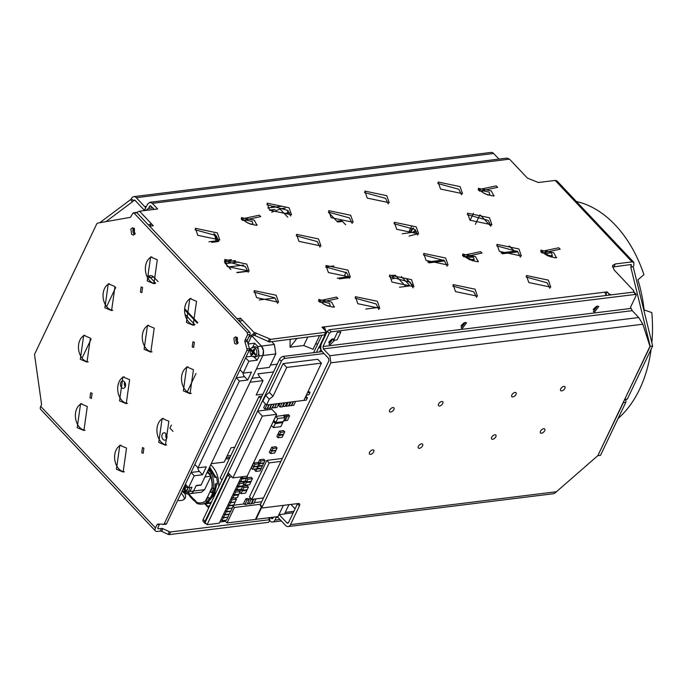 <?xml version="1.0" encoding="UTF-8"?>
<svg xmlns="http://www.w3.org/2000/svg" width="687" height="687" viewBox="0 0 687 687"><rect width="100%" height="100%" fill="white"/><g stroke="black" fill="none" stroke-linecap="round" stroke-linejoin="round"><path stroke-width="1.03" d="M177.641 500.488A13.508 6.715 25.5 0 0 185.232 498.015A13.508 6.715 25.5 0 0 184.743 493.592M157.014 524.67L159.453 524.37L157.898 527.633L158.491 528.801L161.574 528.423L160.311 531.068L157.229 531.446A5.067 2.696 -43.3 0 1 155.442 530.957A5.067 2.696 -43.3 0 1 155.46 527.934L157.014 524.67L157.976 524.035L165.807 524.318A1.692 1.159 -97.1 0 0 166.58 523.683L249.338 350.164A1.692 1.159 -97.1 0 0 249.433 348.601L247.354 341.473A1.692 1.159 82.9 0 1 247.44 339.91L250.008 334.535A1.692 1.159 -97.1 0 0 249.656 332.173L136.868 212.695A1.692 1.159 -97.1 0 0 136.035 212.343L132.814 213.279L130.453 217.332L97.554 223.12L96.815 223.756L34.505 354.389L41.495 403.836A1.692 1.159 82.9 0 1 41.332 405.072L40.713 406.378A5.067 2.696 136.7 0 0 40.696 409.4L155.442 530.957M268.153 517.818L269.897 519.664L170.634 531.944A1.692 0.842 -154.5 0 1 169.32 531.678L162.888 528.689A1.692 0.842 25.5 0 0 161.574 528.423M270.592 517.517L271.356 518.316A1.692 1.159 -97.1 0 0 272.189 518.676A1.692 1.159 -97.1 0 0 272.971 518.032L273.383 517.174M184.305 499.191A13.508 6.715 25.5 0 0 181.548 493.635A13.508 6.715 25.5 0 0 181.119 493.197M288.162 526.56L553.507 493.721A5.067 3.469 -97.1 0 0 555.036 492.957L597.836 455.644L649.739 346.841A1.692 0.902 136.7 0 0 649.859 346.025L642.834 324.23L638.738 317.523L632.263 310.67L323.362 348.893L329.837 355.746L330.885 362.83L262.254 506.731A1.692 0.902 136.7 0 0 262.245 507.745A1.692 0.902 136.7 0 0 262.838 507.908L298.261 503.519A3.375 1.803 -43.3 0 1 299.455 503.846A3.375 1.803 -43.3 0 1 299.438 505.864L290.481 524.645A5.067 3.469 82.9 0 1 288.162 526.56A5.067 3.469 82.9 0 1 285.646 525.495L277.806 517.182A1.692 1.159 -97.1 0 0 276.964 516.83A1.692 1.159 -97.1 0 0 276.191 517.466L274.929 520.111A5.067 3.469 82.9 0 1 272.61 522.026A5.067 3.469 82.9 0 1 270.094 520.961L269.544 520.385M157.898 528.638L158.491 528.801L157.77 528.037M169.32 531.678L168.057 534.323L161.625 531.334A1.692 0.842 25.5 0 0 160.311 531.068M168.057 534.323A1.692 0.842 25.5 0 0 169.371 534.589L268.634 522.309L269.897 519.664M269.459 519.2L270.24 517.56M279.18 514.666L286.908 522.85A1.692 1.159 -97.1 0 0 287.75 523.202A1.692 1.159 -97.1 0 0 288.523 522.567L297.48 503.786L299.438 505.864M623.573 401.689A1.692 1.159 82.9 0 1 623.392 402.556L597.853 455.618M85.111 430.234A13.508 9.249 82.9 0 1 79.64 427.383A13.508 9.249 82.9 0 1 75.441 413.814A13.508 9.249 82.9 0 1 81.822 403.664M124.347 471.797A13.508 9.249 82.9 0 1 118.877 468.938A13.508 9.249 82.9 0 1 114.669 455.369A13.508 9.249 82.9 0 1 121.058 445.219M155.116 283.473A13.508 9.249 82.9 0 1 149.646 280.614A13.508 9.249 82.9 0 1 145.446 267.045A13.508 9.249 82.9 0 1 151.827 256.895M194.352 325.028A13.508 9.249 82.9 0 1 188.882 322.169A13.508 9.249 82.9 0 1 184.674 308.6A13.508 9.249 82.9 0 1 191.063 298.45M88.211 361.843A13.508 9.249 82.9 0 1 82.741 358.983A13.508 9.249 82.9 0 1 78.533 345.415A13.508 9.249 82.9 0 1 84.922 335.273M127.439 403.406A13.508 9.249 82.9 0 1 121.968 400.547A13.508 9.249 82.9 0 1 117.769 386.979A13.508 9.249 82.9 0 1 124.149 376.828M166.666 444.961A13.508 9.249 82.9 0 1 161.196 442.102A13.508 9.249 82.9 0 1 156.997 428.533A13.508 9.249 82.9 0 1 163.377 418.383M112.797 310.309A13.508 9.249 82.9 0 1 107.327 307.45A13.508 9.249 82.9 0 1 103.119 293.881A13.508 9.249 82.9 0 1 109.508 283.731M152.025 351.864A13.508 9.249 82.9 0 1 146.554 349.005A13.508 9.249 82.9 0 1 142.346 335.436A13.508 9.249 82.9 0 1 148.736 325.286M191.252 393.419A13.508 9.249 82.9 0 1 185.782 390.56A13.508 9.249 82.9 0 1 181.583 376.991A13.508 9.249 82.9 0 1 187.963 366.849M237.625 343.577A3.718 2.542 82.9 0 1 237.058 343.114A3.718 2.542 82.9 0 1 236.826 337.128M134.643 234.49A3.718 2.542 82.9 0 1 134.077 234.027A3.718 2.542 82.9 0 1 133.845 228.041M369.537 452.389A2.868 1.529 -43.3 0 1 371.624 450.243A2.868 1.529 -43.3 0 1 373.702 450.157A2.868 1.529 -43.3 0 1 372.663 453.24A2.868 1.529 -43.3 0 1 369.529 454.098A2.868 1.529 -43.3 0 1 369.537 452.389M389.727 410.062A2.868 1.529 -43.3 0 1 391.813 407.923A2.868 1.529 -43.3 0 1 393.891 407.838A2.868 1.529 -43.3 0 1 392.852 410.92A2.868 1.529 -43.3 0 1 389.718 411.779A2.868 1.529 -43.3 0 1 389.727 410.062M418.392 446.344A2.868 1.529 -43.3 0 1 420.478 444.197A2.868 1.529 -43.3 0 1 422.557 444.111A2.868 1.529 -43.3 0 1 421.517 447.194A2.868 1.529 -43.3 0 1 418.383 448.053A2.868 1.529 -43.3 0 1 418.392 446.344M438.581 404.016A2.868 1.529 -43.3 0 1 440.668 401.878A2.868 1.529 -43.3 0 1 442.746 401.792A2.868 1.529 -43.3 0 1 441.707 404.875A2.868 1.529 -43.3 0 1 438.572 405.734A2.868 1.529 -43.3 0 1 438.581 404.016M491.677 437.276A2.868 1.529 -43.3 0 1 493.764 435.129A2.868 1.529 -43.3 0 1 495.834 435.043A2.868 1.529 -43.3 0 1 494.803 438.134A2.868 1.529 -43.3 0 1 491.66 438.984A2.868 1.529 -43.3 0 1 491.677 437.276M511.858 394.948A2.868 1.529 -43.3 0 1 513.945 392.809A2.868 1.529 -43.3 0 1 516.023 392.724A2.868 1.529 -43.3 0 1 514.984 395.806A2.868 1.529 -43.3 0 1 511.849 396.665A2.868 1.529 -43.3 0 1 511.858 394.948M540.523 431.23A2.868 1.529 -43.3 0 1 542.618 429.083A2.868 1.529 -43.3 0 1 544.688 429.006A2.868 1.529 -43.3 0 1 543.657 432.089A2.868 1.529 -43.3 0 1 540.514 432.939A2.868 1.529 -43.3 0 1 540.523 431.23M560.712 388.902A2.868 1.529 -43.3 0 1 562.799 386.764A2.868 1.529 -43.3 0 1 564.877 386.678A2.868 1.529 -43.3 0 1 563.838 389.761A2.868 1.529 -43.3 0 1 560.704 390.62A2.868 1.529 -43.3 0 1 560.712 388.902M625.445 399.86L625.479 399.894A1.692 1.159 82.9 0 1 625.831 402.256L600.524 455.309L598.085 455.61M77.202 427.683L80.594 403.69L87.292 406.524L83.908 430.509L77.202 427.683M116.429 469.238L119.821 445.253L126.528 448.079L123.136 472.063L116.429 469.238M147.207 280.914L150.59 256.929L157.297 259.755L153.914 283.74L147.207 280.914M186.435 322.469L189.827 298.484L196.525 301.31L193.141 325.295L186.435 322.469M80.293 359.292L83.685 335.299L90.392 338.124L87 362.118L80.293 359.292M119.529 400.847L122.913 376.862L129.62 379.688L126.236 403.673L119.529 400.847M158.757 442.402L162.141 418.417L168.847 421.243L165.464 445.228L158.757 442.402M104.879 307.75L108.271 283.765L114.978 286.591L111.586 310.576L104.879 307.75M144.107 349.305L147.499 325.32L154.206 328.146L150.814 352.13L144.107 349.305M183.343 390.869L186.727 366.875L193.433 369.7L190.041 393.694L183.343 390.869M192.214 346.883L192.935 341.783L194.361 342.384L193.64 347.476L192.214 346.883M233.846 338.219L235.547 336.819L238.157 342.787L236.457 344.196L234.611 343.414L233.846 338.219M130.865 229.132L132.565 227.732L135.176 233.7L133.476 235.1L131.638 234.327L130.865 229.132M89.963 397.833L90.684 392.732L92.11 393.333L91.388 398.434L89.963 397.833M140.431 292.027L141.153 286.926L142.578 287.527L141.857 292.628L140.431 292.027M141.745 452.69L142.467 447.589L143.892 448.19L143.171 453.291L141.745 452.69M163.171 524.619L164.133 523.983L246.899 350.464L246.985 348.902L244.907 341.774L245.001 340.211L247.56 334.835L247.208 332.474L133.587 212.644M320.846 349.339L322.1 351.538L328.575 358.391L328.927 360.752L260.287 504.653L260.88 505.83M323.362 348.893L323.01 346.531L329.322 333.307L331.177 331.83L636.205 294.328L634.024 292.112M320.666 348.653L321.052 344.453L327.364 331.228L329.322 333.307M632.263 310.67L630.52 307.244L636.196 295.333L633.646 292.087L633.886 290.893L614.075 269.905L612.564 265.517L615.277 263.963L632.057 261.884L633.852 262.374L633.835 265.397L633.199 266.719L652.65 346.025L627.343 399.078L624.38 399.989M334.208 339.077L333.015 338.82L328.918 344.281L330.232 344.642L334.646 340.185M594.659 311.924L598.746 306.462L597.432 306.101L593.345 311.563L594.659 311.924M462.445 328.283L466.533 322.821L465.219 322.461L461.132 327.922L462.445 328.283M331.177 331.83L329.21 329.751L327.364 331.228M328.772 342.461L332.456 339.077M593.19 309.743L596.934 306.204M460.986 326.102L464.721 322.564M329.21 329.751L633.646 292.087L611.344 294.843L609.137 293.959L608.553 295.187M99.804 222.725A1.692 0.902 -43.3 0 1 100.113 222.459L130.521 199.677A1.692 0.902 136.7 0 0 131.389 198.646L133.355 200.724A1.692 0.902 -43.3 0 1 132.479 201.755L105.935 221.643M133.355 200.724L134.171 199.986L135.013 200.338L144.425 210.308L145.687 207.663L136.275 197.693A5.067 3.469 82.9 0 0 133.759 196.628A5.067 3.469 82.9 0 0 131.44 198.543L131.389 198.646M411.59 232.352A2.868 1.529 -43.3 0 1 411.041 232.077A2.868 1.529 -43.3 0 1 411.049 230.36A2.868 1.529 -43.3 0 1 413.445 228.075M415.231 229.793A2.868 1.529 -43.3 0 1 412.586 232.232M498.942 159.092L493.635 153.476A5.067 3.469 -97.1 0 0 491.119 152.411L133.759 196.628M413.188 227.861L410.706 232.464M413.471 232.12L415.446 230.042M411.487 226.598L409.297 230.969L410.646 232.404M633.852 262.374L556.959 180.913L555.165 180.423L538.385 182.502L527.376 178.062L509.531 159.152L507.015 158.096L149.818 202.296L152.334 203.352L157.632 208.968L139.555 211.201L136.644 212.498M145.687 207.663L144.88 206.607L146.443 206.409M154.266 209.38L150.23 205.645L148.452 208.401L146.133 210.308L144.425 210.308M144.88 206.607L145.713 206.959L146.486 206.323L147.499 204.202L149.818 202.296M197.787 235.323L195.366 228.299L217.332 232.902L219.754 239.926L197.787 235.323M227.208 266.487L224.786 259.463L246.753 264.074L249.175 271.099L227.208 266.487M256.629 297.66L254.207 290.635L276.174 295.238L278.596 302.263L256.629 297.66M331.151 217.659L328.73 210.634L350.696 215.246L353.118 222.27L331.151 217.659M391.959 282.074L389.538 275.049L411.504 279.661L413.926 286.685L391.959 282.074M497.689 187.311L479.655 191.141L478.152 189.724L496.186 185.885L497.689 187.311M440.539 189.045L438.117 182.021L460.084 186.624L462.506 193.648L440.539 189.045M469.96 220.209L467.538 213.185L489.505 217.788L491.926 224.821L469.96 220.209M499.38 251.382L496.959 244.357L518.925 248.96L521.347 255.985L499.38 251.382M528.81 282.546L526.388 275.521L548.346 280.124L550.768 287.149L528.81 282.546M367.262 198.105L364.84 191.08L386.798 195.692L389.22 202.717L367.262 198.105M396.682 229.278L394.261 222.253L416.219 226.856L418.649 233.881L396.682 229.278M426.103 260.442L423.681 253.417L445.648 258.029L448.07 265.053L426.103 260.442M455.524 291.614L453.102 284.59L475.069 289.193L477.491 296.217L455.524 291.614M269.553 210.196L267.131 203.172L289.09 207.783L291.52 214.808L269.553 210.196M298.974 241.369L296.552 234.344L318.519 238.947L320.941 245.972L298.974 241.369M328.395 272.533L325.973 265.508L347.94 270.12L350.361 277.144L328.395 272.533M357.815 303.706L355.394 296.681L377.361 301.284L379.782 308.308L357.815 303.706M338.03 298.493L319.996 302.332L318.493 300.915L336.527 297.076L338.03 298.493M260.751 216.628L242.717 220.467L241.206 219.041L259.248 215.203L260.751 216.628M482.016 253.065L463.974 256.904L462.471 255.478L480.514 251.648L482.016 253.065M560.197 249.192L542.163 253.031L540.66 251.605L558.694 247.775L560.197 249.192M150.144 226.135L151.32 223.67L153.287 225.748L149.62 226.203L236.903 318.665L240.57 318.21L242.528 320.288L239.651 321.568M246.65 341.559L248.746 337.18L254.937 332.68L270.704 339.318L326.205 332.199L324.942 334.844L269.441 341.963L254.989 335.591L256.251 332.946M324.393 335.162L325.896 331.323L321.971 327.167L324.419 326.866L326.024 331.469M606.252 295.47L604.74 292.181L607.179 291.881L609.137 293.959M195.031 229.759L216.07 235.547L218.827 241.111M224.451 260.931L245.491 266.719L248.247 272.284M253.872 292.095L274.912 297.883L277.668 303.448M328.395 212.103L349.434 217.891L352.191 223.447M389.203 276.509L410.242 282.305L412.999 287.862M437.782 183.481L458.822 189.269L461.578 194.833M467.203 214.645L488.242 220.441L490.999 225.997M496.624 245.817L517.663 251.605L520.42 257.17M526.044 276.981L547.084 282.769L549.849 288.334M364.496 192.549L385.536 198.337L388.301 203.902M393.926 223.713L414.965 229.501L417.722 235.066M423.347 254.886L444.386 260.674L447.143 266.238M452.767 286.05L473.807 291.838L476.563 297.402M266.796 204.64L287.836 210.428L290.592 215.993M296.217 235.804L317.257 241.592L320.013 247.157M325.638 266.977L346.677 272.765L349.434 278.329M355.059 298.141L376.098 303.929L378.855 309.493M606.089 294.697L606.758 295.41M254.937 332.68L253.675 335.325L254.989 335.591M253.675 335.325L251.184 336.879L247.973 343.612M239.007 320.898L239.849 321.43M612.409 267.071L630.795 264.529L631.387 265.697L630.76 267.02L633.199 266.719M145.859 207.646L144.708 210.059M478.659 188.444L491.196 190.84L493.807 195.666M319 299.626L331.538 302.031L334.148 306.849M241.721 217.762L254.25 220.158L256.861 224.984M462.986 254.199L475.516 256.595L478.126 261.421M541.167 250.326L553.705 252.722L556.315 257.548M605.986 294.371L607.179 291.881M325.801 333.04L319.309 346.866M323.5 328.79L324.419 326.866L604.74 292.181M240.57 318.21L239.308 320.855M148.444 224.95L151.32 223.67L139.555 211.201M631.396 264.693L630.795 264.529M482.618 192.437L482.214 190.668L489.084 192.102L489.84 194.301L488.208 195.108M322.959 303.62L322.555 301.851L329.425 303.293L330.181 305.492L328.549 306.29M245.68 221.755L245.276 219.986L252.138 221.429L252.902 223.618L251.27 224.426M473.858 258.424L474.159 260.055L472.536 260.862M466.945 258.192L466.542 256.423L468.002 255.633M552.047 254.551L552.348 256.182L550.716 256.99M545.126 254.319L544.722 252.55L546.182 251.76M464.034 322.838L461.286 325.432M331.83 339.198L329.082 341.791M596.247 306.479L593.499 309.073M313.581 352.68L321.782 335.479M238.08 342.95L237.367 342.452L237.419 337.626M135.099 233.863L134.394 233.365L134.437 228.539M488.096 195.065L482.721 192.506M328.438 306.256L323.062 303.688M251.15 224.383L245.783 221.824M630.76 267.02L650.211 346.334L624.414 399.928M652.65 346.025L650.211 346.334M206.143 523.7A3.375 1.803 -43.3 0 1 205.001 523.365L203.172 521.433A3.375 1.803 -43.3 0 1 203.189 519.415L279.515 359.378A3.375 1.803 -43.3 0 1 283.224 356.433L322.169 351.615M205.001 523.365A3.375 1.803 -43.3 0 1 205.009 521.356L281.344 361.319A3.375 1.803 -43.3 0 1 285.053 358.374L323.998 353.547M288.935 504.679L284.487 514.005L278.913 514.7M225.534 521.304L219.857 522M241.841 489.505L240.991 489.608L240.107 491.454M246.332 489.84L246.865 490.398L245.585 493.086L240.991 493.661L239.789 492.381M240.991 493.661L242.271 490.973L240.991 489.608M242.271 490.973L246.865 490.398M233.331 493.755L234.319 494.803L238.904 494.228L240.192 491.54L238.904 490.183L234.799 490.69M234.319 494.803L235.598 492.115L234.619 491.068M235.598 492.115L240.192 491.54M238.054 494.339L238.587 494.906L237.307 497.594L232.713 498.161L231.734 497.122M232.713 498.161L233.992 495.473L233.013 494.434M233.992 495.473L238.587 494.906M245.396 480.625L246.599 481.896L251.193 481.329L252.472 478.641L251.184 477.285L246.599 477.851L246.358 478.358M246.599 481.896L247.878 479.208L246.599 477.851M247.878 479.208L252.472 478.641M245.852 481.106L244.993 481.209L244.108 483.055M250.334 481.441L250.867 481.999L249.587 484.687L244.993 485.262L243.791 483.983M244.993 485.262L246.281 482.575L244.993 481.209M246.281 482.575L250.867 481.999M225.319 510.553L226.306 511.6L227.586 508.912L226.607 507.865M227.586 508.912L231.914 508.054M232.18 508.337L230.892 511.025L226.306 511.6M247.801 474.829L246.762 477.774L242.167 478.341L241.189 477.293M242.167 478.341L242.975 476.658M220.999 519.63L221.978 520.669L223.258 517.981L222.279 516.942M223.258 517.981L227.586 517.131M227.852 517.414L226.573 520.102L221.978 520.669M245.903 477.877L246.435 478.444L245.156 481.132L240.562 481.699L239.583 480.66M240.562 481.699L241.85 479.011L240.862 477.972M241.85 479.011L246.435 478.444M228.204 504.507L229.192 505.546L230.471 502.858L229.484 501.819M230.471 502.858L234.791 502.008M235.066 502.291L233.778 504.979L229.192 505.546M237.341 485.357L238.32 486.405L242.915 485.829L244.194 483.141L242.906 481.785L238.801 482.291M238.32 486.405L239.6 483.717L238.621 482.669M239.6 483.717L244.194 483.141M242.056 485.941L242.597 486.508L241.309 489.196L236.723 489.762L235.735 488.723M236.723 489.762L238.003 487.074L237.015 486.035M238.003 487.074L242.597 486.508M241.395 489.024L242.597 490.295L247.183 489.728L248.462 487.04L247.183 485.683L242.511 486.413M242.597 490.295L243.876 487.607L242.588 486.25M243.876 487.607L248.462 487.04M233.348 505.031L232.335 508.002L227.749 508.569L226.762 507.53M227.749 508.569L229.029 505.89L228.05 504.842M229.029 505.89L233.623 505.314M230.471 511.085L229.449 514.048L224.864 514.623L223.876 513.575M224.864 514.623L226.143 511.935L225.164 510.888M226.143 511.935L230.738 511.368M229.647 501.484L230.634 502.523L235.22 501.957L236.5 499.269L235.22 497.912L231.115 498.418M230.634 502.523L231.914 499.835L230.926 498.796M231.914 499.835L236.5 499.269M229.029 514.108L228.015 517.079L223.421 517.646L222.433 516.598M223.421 517.646L224.701 514.958L223.722 513.919M224.701 514.958L229.295 514.391M229.87 474.717L227.801 474.975L205.095 522.584L207.088 524.696L229.793 477.079L227.801 474.975M229.793 477.079L231.863 476.83M241.395 476.847L219.299 523.185L207.088 524.696M266.857 460.384L249.45 496.881L251.803 499.38L269.21 462.875L266.857 460.384L282.314 458.469M263.499 497.929L251.803 499.38M269.21 462.875L280.906 461.424M265.654 395.368L262.872 401.182L266.504 405.029L269.278 399.207L265.654 395.368L269.356 392.414L272.988 396.262L286.737 367.433L321.422 363.14L317.798 359.292L283.113 363.586L269.356 392.414M283.113 363.586L286.737 367.433M321.422 363.14L303.877 400.401L266.504 405.029M272.988 396.262L269.278 399.207M277.728 418.512L285.174 417.584L283.181 415.472L275.736 416.399L273.812 420.427L275.805 422.539L277.728 418.512L275.736 416.399M285.174 417.584L283.25 421.62L275.805 422.539M273.332 421.432L271.408 425.468L273.4 427.58L275.324 423.544L273.332 421.432L274.611 421.277M281.962 421.775L282.769 422.625L280.846 426.653L273.4 427.58M275.324 423.544L282.769 422.625M265.474 403.939L263.688 407.674L264.89 408.945L266.771 404.995M268.943 404.729L267.054 408.671L264.89 408.945M253.743 463.004L252.627 465.357L253.821 466.628L254.937 464.275L253.743 463.004L257.9 462.497L259.102 463.759L257.977 466.112L253.821 466.628M254.937 464.275L259.102 463.759M252.464 465.692L251.339 468.045L252.541 469.315L253.658 466.962L252.893 465.64M253.658 466.962L257.814 466.447L256.698 468.8L252.541 469.315M279.411 431.101L278.295 433.454L279.489 434.716L280.614 432.363L279.411 431.101L283.568 430.586L284.77 431.857L283.645 434.201L279.489 434.716M280.614 432.363L284.77 431.857M277.969 434.124L276.852 436.477L278.046 437.739L279.171 435.386L277.969 434.124L278.828 434.021M279.171 435.386L283.327 434.88L282.202 437.224L278.046 437.739M283.327 434.88L282.795 434.313M271.726 447.228L270.601 449.573L271.794 450.844L272.919 448.491L271.726 447.228L275.882 446.713L277.076 447.976L275.951 450.328L271.794 450.844M272.919 448.491L277.076 447.976M249.398 471.488L248.273 473.841M284.667 417.052L284.95 416.451L287.123 416.185L285.929 414.914L283.757 415.18L283.465 415.781M287.123 416.185L284.976 420.684L283.611 420.848M284.95 416.451L283.757 415.18M258.827 462.377L258.209 462.823M258.475 466.052L259.592 463.699L263.748 463.184L262.632 465.537L258.166 465.717M259.592 463.699L258.398 462.428M255.281 468.972L254.714 470.157L255.907 471.428L256.723 468.749M257.032 469.075L261.189 468.56L260.064 470.913L255.907 471.428M270.438 449.916L269.321 452.261L270.515 453.532L271.64 451.179L270.867 449.856M271.64 451.179L275.796 450.663L274.671 453.016L270.515 453.532M256.019 498.856L253.915 503.399L251.356 503.262M251.743 503.674L253.847 499.123M253.889 499.174L256.062 498.899M274.62 407.511L276.698 403.767M278.87 403.501L276.981 407.443L274.817 407.717M276.389 403.81L274.499 407.752L272.138 407.812M272.335 408.018L274.216 404.076M259.677 459.74L258.561 462.093L259.755 463.364L260.88 461.011L259.677 459.74L263.834 459.234L265.036 460.496L263.911 462.849L259.755 463.364M260.88 461.011L265.036 460.496M257.187 468.74L258.312 466.387L262.468 465.872L261.352 468.225L256.878 468.405M250.652 498.161L249.905 498.247L249.201 499.715M253.228 499.2L251.124 503.751L248.952 504.018L247.784 502.781M248.952 504.018L251.098 499.518L249.905 498.247M251.098 499.518L253.271 499.243M245.869 498.745L243.722 503.253L244.915 504.516L247.062 500.016L245.869 498.745L248.041 498.479L249.235 499.75L247.088 504.249L244.915 504.516M247.062 500.016L249.235 499.75M307.561 392.681L310.017 392.371L308.283 391.178M310.017 392.371L308.901 394.724L306.445 395.034M271.425 404.42L269.536 408.37L267.174 408.43M267.372 408.636L269.252 404.686M273.907 404.111L272.018 408.061L269.656 408.121M269.854 408.327L271.734 404.385M305.002 398.056L307.458 397.747L306.058 396.511M302.177 400.615L306.333 400.1L307.458 397.747M293.134 401.732L291.254 405.682L288.695 405.536M289.081 405.948L290.962 402.007M295.616 401.423L293.735 405.373L291.374 405.433M291.563 405.639L293.443 401.697M280.056 403.355L278.888 405.794L280.09 407.065L281.971 403.114M284.143 402.848L282.263 406.79L280.09 407.065M290.343 402.075L288.463 406.026L286.29 406.292L285.517 405.476M286.29 406.292L288.171 402.35M286.934 402.505L285.053 406.446L282.494 406.309M282.881 406.713L284.762 402.771M285.088 420.435L287.432 416.142L289.605 415.875L288.411 414.605L286.118 415.12M287.432 416.142L286.239 414.879M289.605 415.875L287.458 420.375L285.285 420.642M306.788 394.991L305.603 396.785M261.687 501.716L261.137 502.249M255.633 518.943L255.993 519.32L261.764 507.229M283.362 505.366L278.003 516.598L255.993 519.32M340.872 331.95L337.085 339.885L333.616 340.314L337.403 332.379L340.872 331.95M333.616 340.314L332.362 338.974M319.61 351.933L321.001 349.013L319.008 346.901L316.424 352.328M320.503 346.72L319.008 346.901M261.979 396.159L258.999 396.528L260.862 398.494M258.999 396.528L220.141 477.997L222.004 479.964M257.625 411.092L228.144 472.888L232.876 477.903L262.357 416.107L276.655 414.338L271.923 409.323L257.625 411.092L262.357 416.107M276.655 414.338L247.183 476.134L232.876 477.903M295.075 508.827L290.919 504.43M261.335 502.463L260.777 501.871L254.259 502.669M248.368 503.399L247.44 503.519M244.34 503.897L233.546 505.237M225.353 520.248L225.078 520.823L227.071 522.936L234.379 507.607L233.151 506.31M234.379 507.607L233.254 506.087M234.559 507.47L260.476 504.258M261.404 506.843L255.401 519.432L227.071 522.936M184.605 309.717L197.298 323.156L184.605 309.717M197.77 322.65L184.657 308.764M125.309 386.592A3.547 2.43 82.9 0 1 124.759 382.195M166.718 438.426A3.547 2.43 82.9 0 1 166.177 434.029M194.928 324.805L185.001 314.303L194.928 324.805M155.7 283.25L150.307 277.548A6.758 4.629 -97.1 0 0 146.958 276.131A6.758 4.629 82.9 0 1 150.307 277.548L155.7 283.25M158.07 281.601L153.828 277.11A6.758 4.629 -97.1 0 0 150.479 275.702L146.82 276.148M124.673 382.066A3.718 2.542 -97.1 0 0 125.249 386.738M166.091 433.901A3.718 2.542 -97.1 0 0 166.666 438.572M121.625 387.554A3.718 2.542 82.9 0 1 120.491 383.586A3.718 2.542 82.9 0 1 122.552 380.959A3.718 2.542 82.9 0 1 125.532 384.334A3.718 2.542 82.9 0 1 123.462 388.335A3.718 2.542 82.9 0 1 121.625 387.554M163.034 439.388A3.718 2.542 82.9 0 1 161.909 435.421A3.718 2.542 82.9 0 1 163.97 432.793A3.718 2.542 82.9 0 1 166.95 436.168A3.718 2.542 82.9 0 1 164.88 440.169A3.718 2.542 82.9 0 1 163.034 439.388M171.398 425.081L169.955 428.113L173.055 431.393M195.984 373.539L187.242 391.865M210.763 476.744A19.588 13.414 82.9 0 1 212 487.272A0.678 0.464 82.9 0 1 211.922 487.555L210.256 491.05A0.678 0.464 -97.1 0 0 210.188 491.454L207.457 497.165A0.678 0.464 -97.1 0 0 207.234 497.405L205.559 500.9A0.678 0.464 82.9 0 1 205.404 501.098A19.588 13.414 82.9 0 1 200.947 502.867A19.588 13.414 82.9 0 1 197.135 502.549A0.678 0.464 82.9 0 1 196.929 502.42L194.335 499.672A0.678 0.464 -97.1 0 0 194.052 499.526L189.818 495.044A0.678 0.464 -97.1 0 0 189.629 494.683L188.788 493.79M207.311 471.926A0.678 0.464 -97.1 0 0 207.457 472.167L210.05 474.906A0.678 0.464 82.9 0 1 210.205 475.155A19.588 13.414 82.9 0 1 210.291 475.395M207.697 497.165A0.678 0.464 -97.1 0 0 207.526 497.371L205.559 500.9M207.929 497.285L207.457 497.165L207.929 497.285A2.095 1.039 25.5 0 0 210.291 498.058L211.038 497.654M213.348 492.115L213.597 492.579L212.815 492.768A2.095 1.039 -154.5 0 1 210.445 491.995L210.188 491.454M211.922 487.555L210.548 491.016A0.678 0.464 -97.1 0 0 210.48 491.385L210.754 491.952L213.193 492.304M212.223 487.521A0.678 0.464 -97.1 0 0 212.292 487.238A19.588 13.414 -97.1 0 0 210.943 476.366M210.789 475.919A19.588 13.414 -97.1 0 0 210.497 475.121L210.205 475.155M209.921 470.2L207.68 471.17L207.577 471.797A0.678 0.464 -97.1 0 0 207.749 472.124L210.05 474.906M207.672 471.17L207.577 471.797M207.981 470.543A2.095 1.116 -43.3 0 1 209.415 469.814L210.213 469.796L210.128 470.337M189.818 495.044L189.818 495.628A2.095 1.116 136.7 0 0 189.964 496.461L193.889 500.608A2.095 1.116 -43.3 0 1 193.743 499.775L194.369 499.492M194.507 500.823A2.095 1.116 -43.3 0 1 193.889 500.608M201.093 502.841A19.588 13.414 -97.1 0 0 201.239 502.824A19.588 13.414 -97.1 0 0 205.696 501.055L205.404 501.098M213.502 491.78L214.567 492.296L212.043 497.586L211.364 497.259M212.043 497.586L214.567 492.296M212 487.272L212.206 488.165L215.048 488.534L215.709 483.777L217.427 483.562L213.588 491.6L214.662 492.115M211.776 492.656L213.657 488.706A20.936 14.341 -97.1 0 0 211.381 473.309L210.145 474.262L210.368 474.854M210.557 470.793L211.381 470.02L209.286 467.787M210.402 470.629L211.244 469.856M197.221 502.455L196.774 502.3L196.997 503.468A20.936 14.341 -97.1 0 0 201.969 504.095A20.936 14.341 -97.1 0 0 207.508 501.613L205.868 500.892M209.861 470.054L212.764 473.137L214.438 477.302M212.764 473.137L211.381 473.309L208.436 470.191M215.426 484.06L215.263 484.721M217.427 483.562A20.936 14.341 -97.1 0 0 216.491 477.267L214.782 477.474L214.104 476.761M201.969 504.095L205.559 503.657A20.936 14.341 -97.1 0 0 208.17 502.961L210.523 498.032L208.891 501.441L206.735 502.884M208.891 501.441L207.508 501.613L209.252 497.946M208.17 502.961L206.555 502.978M212.918 473.48L216.491 477.267M215.048 488.534L213.185 492.442M187.963 493.893L189.784 495.825M193.708 499.981L196.997 503.468M206.263 500.634L207.878 497.251M210.402 491.952L212.206 488.165M210.145 474.262L207.526 471.488M188.745 493.798L189.749 494.863M194.181 499.561L196.774 502.3M618.077 418.512A117.357 80.362 -97.1 0 0 651.121 349.228M651.843 342.744A117.357 80.362 -97.1 0 0 651.808 312.585L644.114 309.923A117.357 80.362 -97.1 0 0 637.931 279.798L643.925 274.688A117.357 80.362 -97.1 0 0 576.384 201.497M551.12 252.799L547.213 253.288L551.12 252.799M509.797 246.307L514.443 251.236A98.782 67.644 -97.1 0 0 509.041 245.998M480.376 215.143L490.784 226.169M473.437 213.305L470.08 220.338M475.387 224.314L479.861 214.928M345.655 224.761L342.495 221.412L340.821 220.707L336.836 221.197M407.631 280.004L412.054 284.693M483.047 192.712L487.727 194.945M342.495 221.412L337.609 222.013L328.395 212.257M473.309 257.178L473.644 257.771A3.375 1.675 -154.5 0 1 473.781 258.905A3.375 1.675 -154.5 0 1 471.419 259.446A3.375 1.675 -154.5 0 1 468.285 257.745A3.375 1.675 -154.5 0 1 467.684 255.993A3.375 1.675 -154.5 0 1 468.646 255.384L473.309 257.178L469.032 257.161L469.315 255.272M551.618 253.58A3.375 1.675 -154.5 0 1 551.962 255.032A3.375 1.675 -154.5 0 1 549.609 255.573A3.375 1.675 -154.5 0 1 546.474 253.872A3.375 1.675 -154.5 0 1 545.864 252.12A3.375 1.675 -154.5 0 1 547.204 251.476M267.836 207.981L282.185 206.203M286.977 213.142L288.119 210.746M285.242 208.152L279.772 208.822M275.04 209.415L269.459 210.102M216.68 240.819A16.883 11.559 -97.1 0 0 215.125 234.619M115.734 287.475L106.605 306.617M185.361 484.301L188.539 487.676L194.223 475.773L191.08 472.441A5.067 3.469 82.9 0 1 191.038 472.398M194.825 464.464A5.067 3.469 82.9 0 1 194.868 464.506L198.002 467.83L239.385 381.07L236.251 377.747A5.067 3.469 82.9 0 1 236.208 377.695M239.995 369.769A5.067 3.469 82.9 0 1 240.038 369.812L243.172 373.135L248.849 361.233L245.671 357.858M248.093 344.015L254.637 343.199L252.704 347.244M254.01 356.871L257.153 360.203L259.179 355.969L257.78 346.523L254.637 343.199M207.251 472.072L211.038 476.177L204.924 476.933L201.016 485.134L196.13 485.735L193.605 491.025A6.758 4.629 82.9 0 1 190.514 493.575A6.758 4.629 -97.1 0 0 193.605 491.025L196.259 485.477L201.145 484.867L262.838 355.522L275.788 353.917L274.388 344.47L261.438 346.076L251.906 335.969L261.438 346.076A6.758 4.629 82.9 0 1 262.838 355.522L263.473 350.559L261.438 346.076L257.78 346.523M257.153 360.203L248.849 361.233M243.172 373.135L251.476 372.105L247.698 380.04L239.385 381.07M198.002 467.83L206.306 466.808L202.528 474.743L194.223 475.773M188.539 487.676L191.965 487.246L189.947 491.48L186.847 494.03L201.506 492.218L204.597 489.668L211.038 476.177M242.975 372.929A5.067 3.469 -97.1 0 0 244.555 376.716L247.698 380.04M197.813 467.624A5.067 3.469 -97.1 0 0 199.385 471.419L202.528 474.743M187.577 487.238L186.675 487.349M184.94 487.564L183.97 487.684M187.01 494.005L183.498 492.613L182.098 491.136M185.971 485.125L187.508 486.748L185.971 485.125M256.586 354.32L255.392 354.844M253.615 353.479L253.864 349.365M254.645 348.85L255.942 349.065M187.353 489.831L186.16 490.355M185.284 490.046L183.927 487.306M228.599 266.934L243.696 265.062M392.225 275.255L392.449 276.492L395.377 276.131L393.548 275.126M235.469 260.605L224.546 261.953M284.238 213.485L289.648 212.815M225.164 260.442L231.407 259.669M184.013 487.916L184.554 487.847M186.692 487.581L187.603 487.469M287.759 217.212L280.107 209.114L271.743 212.171M274.388 344.47L271.743 341.671M230.841 269.502A3.375 2.31 -97.1 0 0 230.282 268.711L224.838 262.941M270.489 365.02L277.222 364.187M317.832 343.775L315.522 344.058M313.032 349.279L303.748 345.509L290.06 347.21L290.06 340.323L290.85 339.309M275.015 298.003L259.239 299.953M275.788 353.917L269.347 367.408L256.406 369.013L262.838 355.522L259.179 355.969M225.628 459.071L229.389 458.607M227.105 455.97L230.866 455.507M230.068 457.181L226.306 457.654M248.11 271.056L236.792 272.456M346.068 272.146L344.78 274.843L345.149 277.256M325.672 266.942L333.916 265.929M273.529 371.933L257.891 373.865L259.901 377.309L263.044 380.632L250.094 382.238L211.235 463.708L224.185 462.102L231.038 447.726L234.799 447.263M303.748 345.509L307.707 337.223M290.06 347.21L296.801 338.571M263.044 380.632L256.182 395.008L262.923 394.175M328.068 306.136L323.388 303.903M408.851 286.067L399.49 287.226M412.398 285.345L406.807 279.42M401.44 276.621L409.349 285.011M250.781 224.263L246.109 222.038M394.244 278.51L391.307 278.879L394.244 278.51M395.162 275.152L405.819 286.445M187.465 486.533A4.852 3.323 82.9 0 1 185.997 491.901A4.852 3.323 82.9 0 1 184.588 492.381A4.852 3.323 82.9 0 1 182.167 490.999M184.588 492.381L186.357 492.373A5.067 3.469 -97.1 0 0 187.826 491.875A5.067 3.469 -97.1 0 0 189.518 487.555M184.571 491.703A5.067 3.469 -97.1 0 0 185.456 492.21M184.339 486.439L185.378 485.683L185.859 486.894L184.46 487.916L185.301 490.037L184.502 490.621L183.661 488.5L183.197 488.835M182.235 490.844L185.31 491.351L185.464 484.412M250.678 349.048A4.852 3.323 82.9 0 1 252.636 347.27A4.852 3.323 82.9 0 1 256.801 351.624A4.852 3.323 82.9 0 1 253.821 356.871A4.852 3.323 82.9 0 1 250.635 354.149A4.852 3.323 82.9 0 1 250.678 349.048M251.88 350.044A5.067 3.469 -97.1 0 0 251.76 351.512M251.974 353.118A5.067 3.469 -97.1 0 0 252.49 354.518M253.804 356.192A5.067 3.469 -97.1 0 0 254.688 356.699M253.821 356.871L255.59 356.862A5.067 3.469 -97.1 0 0 258.698 351.392A5.067 3.469 -97.1 0 0 254.353 346.841L252.636 347.27M253.512 347.218A5.067 3.469 -97.1 0 0 252.782 347.923M251.545 349.692L252.91 351.143L253.795 349.297L254.585 350.121L253.701 351.976L255.075 353.427L254.568 354.492L253.194 353.032L252.309 354.887L251.528 354.054L252.412 352.199L251.038 350.748L251.545 349.692M255.478 354.664L250.626 349.52L255.478 354.664M275.573 207.027L275.255 206.744A4.852 2.585 136.7 0 0 270.884 207.603M270.575 207.646L272.885 206.547M409.091 236.045L417.576 233.829M416.674 231.725L402.307 233.795M208.754 507.736A10.64 7.282 82.9 0 1 207.354 506.534L204.735 503.76M208.951 507.324A10.133 6.939 82.9 0 1 207.543 506.139L209.638 505.881M205.293 503.751L207.543 506.139M91.156 339.017L82.019 358.159M209.638 467.057L214.868 475.55M216.379 485.752L214.267 494.82L209.217 500.771M272.919 518.127L271.356 518.316M162.888 528.689L161.625 531.334M169.371 534.589L170.634 531.944M284.555 513.859L293.186 512.794M286.908 522.85L288.471 522.661M556.848 491.686L290.481 524.645M279.978 519.492L274.929 520.111M155.46 527.934L40.713 406.378M642.834 324.23L330.885 362.83M277.874 517.259L276.191 517.466M625.831 402.256L623.392 402.556M625.479 399.894L624.363 400.032M249.338 350.164L246.899 350.464M164.133 523.983L166.58 523.683M134.429 212.996L136.868 212.695M247.208 332.474L249.656 332.173M247.56 334.835L250.008 334.535M247.44 339.91L245.001 340.211M247.354 341.473L244.907 341.774M249.433 348.601L246.985 348.902M262.254 506.731L260.287 504.653M638.738 317.523L329.837 355.746M630.898 308.437L323.01 346.531M136.275 197.693L493.635 153.476M132.479 201.755L130.521 199.677M133.398 200.621L135.081 200.415M152.823 207.86L148.452 208.401M152.334 203.352L509.531 159.152M632.057 261.884L555.165 180.423M242.528 320.288L254.302 332.757M151.14 206.074L149.457 206.28M325.466 333.951L326.102 333.873M270.704 339.318L269.441 341.963M269.39 339.043L268.128 341.688M614.015 266.608L615.277 263.963M631.387 265.697L630.34 264.581M627.343 399.078L624.904 399.379M283.224 356.433L285.053 358.374M279.515 359.378L281.344 361.319M203.189 519.415L205.009 521.356M147.662 277.874L153.828 277.11M210.291 498.058L212.815 492.768M209.415 469.814L208.693 469.049M213.399 492.699L210.875 497.989M208.908 468.586L209.999 469.745M427.726 261.97L443.699 259.987M501.003 252.902L514.443 251.236M517.895 251.854L502.163 253.804M444.609 260.923L428.886 262.872M213.897 233.589A16.883 11.559 82.9 0 1 215.95 240.914M250.901 348.644L249.484 348.816M252.069 356.192L246.109 356.931M189.947 491.48L204.597 489.668M244.555 376.716L236.251 377.747M199.385 471.419L191.08 472.441M229.802 268.772L230.282 268.711M218.217 241.549L211.699 242.356M207.895 472.854L206.813 472.991M237.358 272.645L248.162 271.313M259.901 377.309L251.974 378.288M349.4 277.642L339.232 278.905M365.767 309.038L378.46 307.467M207.354 506.534L207.878 506.465M211.605 501.768A21.108 14.453 82.9 0 1 206.804 503.674L210.935 503.159M210.686 464.85A21.108 14.453 82.9 0 1 218.706 486.868M285.251 512.399L293.881 511.334M272.61 522.026L281.352 520.944M262.245 507.745L260.279 505.666M154.197 209.312L146.133 210.308M493.652 196.121L494.099 195.563L491.978 195.804L485.116 193.871L480.883 191.115L478.556 188.144L478.41 188.848M333.994 307.304L334.44 306.745L332.319 306.995L325.458 305.062L321.224 302.306L318.897 299.334L318.751 300.039M256.706 225.439L257.161 224.881L255.032 225.13L248.179 223.198L243.945 220.433L241.618 217.461L241.463 218.165M477.972 261.876L478.427 261.318L476.297 261.567L469.444 259.634L465.211 256.878L462.883 253.907L462.729 254.602M556.161 258.003L556.607 257.445L554.486 257.694L547.625 255.762L543.391 253.005L541.064 250.034L540.918 250.729M211.072 497.877L213.597 492.579M208.96 468.474L210.213 469.796M517.105 251.038L501.141 253.014M443.819 260.107L427.864 262.082M472.862 260.828L473.781 258.905M466.765 257.926L467.684 255.993M551.043 256.955L551.962 255.032M544.946 254.053L545.864 252.12M216.268 240.871L214.396 233.992M238.861 261.987L225.499 263.645M208.951 241.781L218.801 240.562M319.481 335.771L312.989 349.374M349.202 276.758L337.248 278.235M204.889 503.734L206.804 503.674"/></g></svg>
